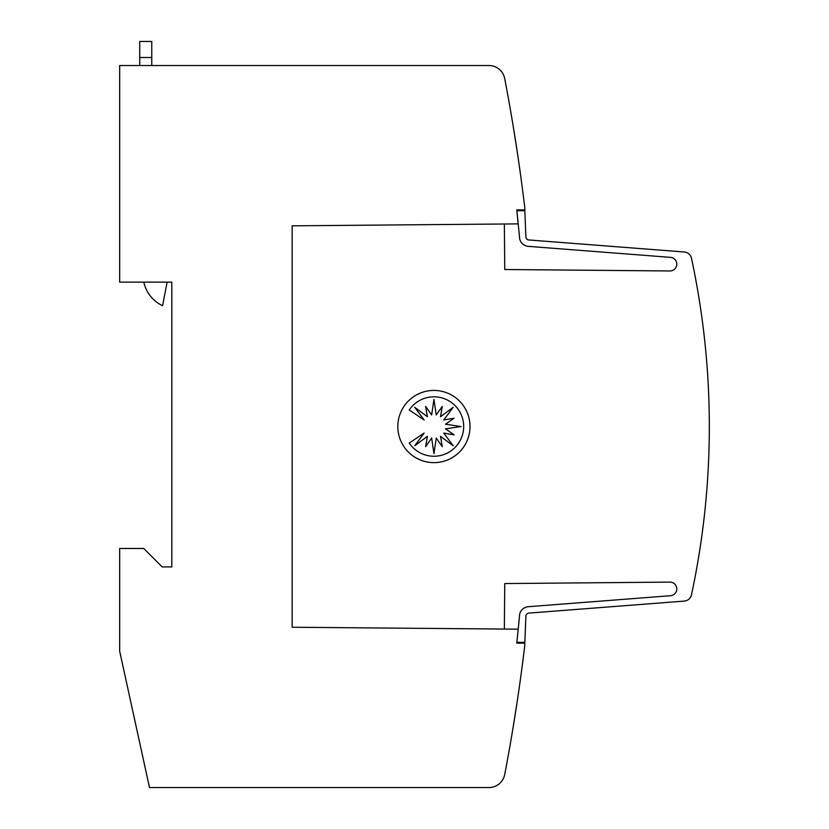 <?xml version="1.0" encoding="UTF-8"?>
<svg xmlns="http://www.w3.org/2000/svg" width="829" height="829" viewBox="0 0 829 829"><rect width="100%" height="100%" fill="white"/><g stroke="black" fill="none" stroke-linecap="round" stroke-linejoin="round"><path stroke-width="1.24" d="M519.451 616.31A9.627 9.627 0 0 0 519.462 616.724L516.788 643.149L524.809 643.149L524.809 645.149A1845.199 1845.199 0 0 1 504.695 774.535A16.041 16.041 0 0 1 488.934 787.55L149.5 787.55L119.666 651.169L119.666 548.477L143.738 548.477L162.194 566.932L171.821 566.932L171.821 282.129L119.666 282.129L119.666 65.522L488.934 65.522A16.041 16.041 0 0 1 504.695 78.537A1845.199 1845.199 0 0 1 524.809 207.924L524.809 209.924L516.788 209.924L518.146 223.882L292.16 225.83L292.16 627.242L518.198 629.18L519.462 616.724A9.627 9.627 0 0 1 528.332 606.704L670.267 595.73A6.819 6.819 0 0 0 676.796 588.922A6.819 6.819 0 0 0 669.687 582.113L504.757 583.554L504.353 629.097M504.353 223.975L504.757 269.518L669.687 270.959A6.819 6.819 0 0 0 676.796 264.15A6.819 6.819 0 0 0 670.267 257.342L528.332 246.358A9.627 9.627 0 0 1 519.462 236.338L516.871 210.721L524.84 210.721L525.876 236.617A3.212 3.212 0 0 0 528.829 239.964L684.267 251.985A8.021 8.021 0 0 1 691.49 258.306A802.254 802.254 0 0 1 691.49 594.766A8.021 8.021 0 0 1 684.267 601.087L528.829 613.108A3.212 3.212 0 0 0 525.876 616.444L524.84 642.34L516.871 642.34M528.829 613.108A3.212 3.212 0 0 0 525.866 616.31A3.212 3.212 0 0 1 528.829 613.108A3.212 3.212 0 0 0 525.866 616.31M517.534 699.303L513.12 727.385L517.534 699.303M517.534 153.769L513.12 125.687M470.012 426.531A36.103 36.103 0 0 1 433.919 462.634A36.103 36.103 0 0 1 397.816 426.531A36.103 36.103 0 0 1 433.919 390.428A36.103 36.103 0 0 1 470.012 426.531M463.68 426.531A29.73 29.73 0 0 1 409.236 443.049L424.147 433.08L414.749 445.743L427.401 436.334L425.619 446.665L431.65 438.095L433.95 453.701L436.251 438.095L442.292 446.665L440.5 436.334L453.162 445.743L443.753 433.08L454.085 434.873L445.515 428.831L461.121 426.531L445.515 424.23L454.085 418.199L443.753 419.982L453.162 407.319L440.5 416.728L442.292 406.407L436.251 414.966L433.95 399.371L431.65 414.966L425.619 406.407L427.401 416.728L414.749 407.319L424.147 419.982L409.236 410.013A29.73 29.73 0 0 1 463.68 426.531M151.759 65.522L151.759 41.45L139.728 41.45L139.728 65.522M167.106 282.129L162.608 305.704A33.875 33.875 0 0 1 143.811 282.129M692.629 263.674L693.106 266.005M525.866 236.762A3.212 3.212 0 0 0 528.829 239.964A3.212 3.212 0 0 1 525.866 236.762A3.212 3.212 0 0 0 528.829 239.964M561.544 242.493L565.347 242.783M585.533 244.348L589.284 244.638M609.533 246.203L613.139 246.482M633.532 248.058L636.952 248.327M657.521 249.912L684.267 251.985M670.267 257.342L528.332 246.358M139.728 57.491L151.759 57.491"/></g></svg>
